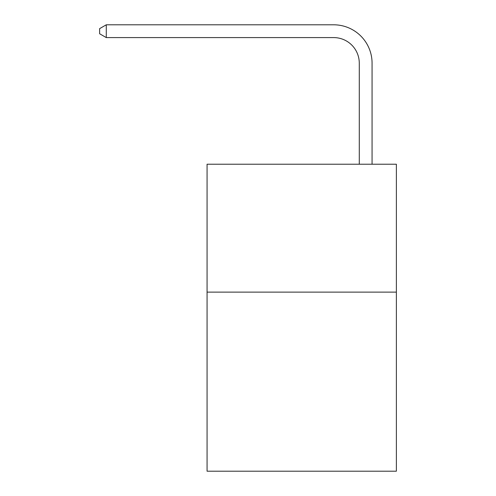 <?xml version="1.0" encoding="UTF-8"?>
<svg xmlns="http://www.w3.org/2000/svg" width="496" height="496" viewBox="0 0 496 496"><rect width="100%" height="100%" fill="white"/><g stroke="black" fill="none" stroke-linecap="round" stroke-linejoin="round"><path stroke-width="0.74" d="M396.372 292.125L396.372 471.2L207.068 471.2L207.068 164.219L396.372 164.219L396.372 292.125L207.068 292.125M333.696 24.8L106.28 24.8L333.696 24.8A38.372 38.372 -0.3 0 1 372.068 63.172L372.068 164.219M359.278 164.219L359.278 63.172A25.581 25.581 179.7 0 0 333.696 37.591L106.28 37.591L99.628 33.753L99.628 28.638L106.28 24.8L106.28 37.591M359.278 63.172A25.581 25.581 179.7 0 0 333.696 37.591A25.581 25.581 179.7 0 1 359.278 63.172A25.581 25.581 179.7 0 0 333.696 37.591A25.581 25.581 179.7 0 1 359.278 63.172A25.581 25.581 179.7 0 0 333.696 37.591A25.581 25.581 179.7 0 1 359.278 63.172"/></g></svg>
